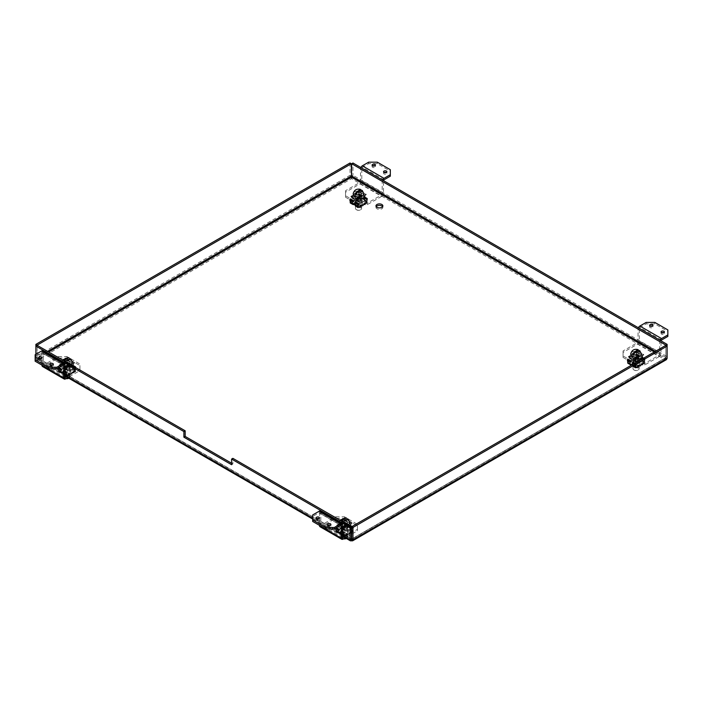 <?xml version="1.0" encoding="UTF-8"?>
<svg xmlns="http://www.w3.org/2000/svg" width="703" height="703" viewBox="0 0 703 703"><rect width="100%" height="100%" fill="white"/><g stroke="black" fill="none" stroke-linecap="round" stroke-linejoin="round"><path stroke-width="0.53" stroke-dasharray="3.52 2.64" d="M70.449 361.658A4.983 2.874 180 0 1 71.908 363.697A4.983 2.874 180 0 1 66.926 366.571A4.983 2.874 180 0 1 61.943 363.697A4.983 2.874 180 0 1 65.019 361.034A4.983 2.874 180 0 1 70.449 361.658M347.976 521.89A4.983 2.874 180 0 1 349.435 523.92A4.983 2.874 180 0 1 344.452 526.793A4.983 2.874 180 0 1 339.47 523.92A4.983 2.874 180 0 1 342.546 521.266A4.983 2.874 180 0 1 347.976 521.89M382.617 206.638A3.445 1.986 180 0 1 382.863 207.376A3.445 1.986 180 0 1 379.418 209.371A3.445 1.986 180 0 1 375.973 207.376A3.445 1.986 180 0 1 376.219 206.638M639.598 353.521A4.983 2.874 180 0 1 641.057 355.56A4.983 2.874 180 0 1 636.074 358.433A4.983 2.874 180 0 1 631.092 355.56A4.983 2.874 180 0 1 634.168 352.897A4.983 2.874 180 0 1 639.598 353.521M362.071 193.299A4.983 2.874 180 0 1 363.53 195.329A4.983 2.874 180 0 1 358.548 198.202A4.983 2.874 180 0 1 353.565 195.329A4.983 2.874 180 0 1 356.641 192.675A4.983 2.874 180 0 1 362.071 193.299M70.449 360.182A4.983 2.874 180 0 1 71.908 362.212A4.983 2.874 180 0 1 66.926 365.085A4.983 2.874 180 0 1 61.943 362.212A4.983 2.874 180 0 1 65.019 359.558A4.983 2.874 180 0 1 70.449 360.182M347.976 520.405A4.983 2.874 180 0 1 349.435 522.443A4.983 2.874 180 0 1 344.452 525.317A4.983 2.874 180 0 1 339.47 522.443A4.983 2.874 180 0 1 342.546 519.781A4.983 2.874 180 0 1 347.976 520.405M639.598 352.045A4.983 2.874 180 0 1 641.057 354.075A4.983 2.874 180 0 1 636.074 356.948A4.983 2.874 180 0 1 631.092 354.075A4.983 2.874 180 0 1 634.168 351.421A4.983 2.874 180 0 1 639.598 352.045M362.071 191.814A4.983 2.874 180 0 1 363.53 193.843A4.983 2.874 180 0 1 358.548 196.717A4.983 2.874 180 0 1 353.565 193.843A4.983 2.874 180 0 1 356.641 191.19A4.983 2.874 180 0 1 362.071 191.814M64.966 375.156L35.879 358.372L36.591 359.655L38.059 359.628L35.879 356.667L350.024 175.293L351.5 178.659L352.976 175.293L667.121 356.667L664.941 359.628L666.409 359.655M351.5 177.174L351.5 178.659L38.059 359.628L38.059 358.143L35.879 356.667L35.879 346.078M350.024 163.008L350.024 175.293L351.307 176.031M351.693 176.031L352.976 175.293L352.976 163.008M667.121 346.078L667.121 356.667L664.941 358.143L664.941 359.628L351.5 178.659M654.3 352.001L664.941 358.143L665.838 357.625L351.693 538.999L665.838 357.625L667.121 358.372M35.879 354.303L35.879 358.372L37.162 357.625L351.307 538.999L37.162 357.625L38.059 358.143L48.7 352.001M47.611 351.377L37.162 357.405L37.162 345.34L37.162 357.625M665.838 357.625L665.838 345.34L665.838 357.405L655.389 351.377M231.595 464.709L232.878 463.971L232.878 458.338M231.595 463.233L232.878 463.971M352.036 197.209L358.539 200.97L365.05 197.209L358.539 193.457L352.036 197.209L352.036 195.733L358.539 191.972L358.539 193.457M381.65 196.392L367.212 204.722L358.539 204.722L345.533 197.209L345.533 192.209L359.971 183.87A2.584 1.494 120 0 0 361.79 180.706L361.79 168.245L383.478 180.759L383.478 193.228A2.584 1.494 -60 0 1 381.65 196.392L359.971 183.87M365.05 197.209L365.05 195.733L358.539 199.485L358.539 200.97M358.539 199.485L352.036 195.733M358.539 191.972L365.05 195.733M382.537 180.073A2.584 1.494 120 0 0 382.195 181.497L382.195 193.966A0.765 0.439 -60 0 1 381.65 194.907L367.212 203.246L367.212 204.722M345.533 192.209L345.533 190.724L359.971 182.393A0.765 0.439 120 0 0 360.507 181.453L360.507 168.984A2.584 1.494 -60 0 1 360.85 167.551M368.644 162.182L368.644 163.658L377.318 163.658L390.323 171.172L390.323 176.181M384.014 179.819L362.335 167.305L368.644 163.658M362.335 167.305A0.765 0.439 120 0 0 361.79 168.245M345.533 197.209L345.533 190.724M358.539 204.722L358.539 203.246L345.533 195.733M367.212 203.246L358.539 203.246M384.137 172.481A1.67 0.967 -0 0 0 383.539 173.228A1.67 0.967 -0 0 0 384.023 173.905A1.67 0.967 -0 0 0 385.842 174.116A1.67 0.967 -0 0 0 386.87 173.228A1.67 0.967 -0 0 0 386.272 172.481M372.695 165.873A1.67 0.967 -0 0 0 372.089 166.62A1.67 0.967 -0 0 0 372.581 167.296A1.67 0.967 -0 0 0 374.4 167.507A1.67 0.967 -0 0 0 375.428 166.62A1.67 0.967 -0 0 0 374.822 165.873M377.318 163.658L377.318 162.182M390.323 169.695L390.323 171.172M629.563 357.44L636.066 361.201L642.577 357.44L636.066 353.688L629.563 357.44L629.563 355.964L636.066 352.203L636.066 353.688M659.177 356.614L644.739 364.954L636.066 364.954L623.06 357.44L623.06 352.431L637.498 344.101A2.584 1.494 120 0 0 639.317 340.937L639.317 328.468L661.005 340.99L661.005 353.46A2.584 1.494 -60 0 1 659.177 356.614L637.498 344.101M642.577 357.44L642.577 355.964L636.066 359.716L636.066 361.201M636.066 359.716L629.563 355.964M636.066 352.203L642.577 355.964M660.064 340.305A2.584 1.494 120 0 0 659.722 341.728L659.722 354.198A0.765 0.439 -60 0 1 659.177 355.138L644.739 363.469L644.739 364.954M623.06 352.431L623.06 350.955L637.498 342.616A0.765 0.439 120 0 0 638.034 341.676L638.034 329.215A2.584 1.494 -60 0 1 638.377 327.783M646.171 322.413L646.171 323.89L654.845 323.89L667.85 331.403L667.85 336.412M661.541 340.05L639.862 327.528L646.171 323.89M639.862 327.528A0.765 0.439 120 0 0 639.317 328.468M623.06 357.44L623.06 350.955M636.066 364.954L636.066 363.469L623.06 355.964M644.739 363.469L636.066 363.469M661.664 332.712A1.67 0.967 -0 0 0 661.066 333.459A1.67 0.967 -0 0 0 661.549 334.136A1.67 0.967 -0 0 0 663.368 334.347A1.67 0.967 -0 0 0 664.405 333.459A1.67 0.967 -0 0 0 663.799 332.712M650.222 326.104A1.67 0.967 -0 0 0 649.616 326.842A1.67 0.967 -0 0 0 650.108 327.528A1.67 0.967 -0 0 0 651.927 327.739A1.67 0.967 -0 0 0 652.955 326.842A1.67 0.967 -0 0 0 652.349 326.104M654.845 323.89L654.845 322.413M667.85 329.918L667.85 331.403M73.437 365.569L66.934 361.817L60.423 365.569L66.934 369.33L73.437 365.569L73.437 364.092L66.934 367.845L66.934 369.33M42.532 366.527A2.584 1.494 120 0 0 43.823 366.395L58.261 358.064L66.934 358.064L79.94 365.569L79.94 370.578L67.725 377.634M60.423 365.569L60.423 364.092L66.934 360.331L66.934 361.817M66.934 360.331L73.437 364.092M66.934 367.845L60.423 364.092M41.995 352.871A0.765 0.439 120 0 0 41.459 352.563L63.138 365.077L41.995 352.871L41.995 365.165M35.15 361.21L35.15 356.201L41.459 352.563M35.15 356.201L35.15 354.716M42.742 350.955A2.584 1.494 -60 0 1 43.278 352.133L43.278 364.602A0.765 0.439 120 0 0 43.823 364.919L58.261 356.579L58.261 358.064M79.94 370.578L79.94 369.101L66.442 376.887M79.94 365.569L79.94 369.101M66.934 358.064L66.934 356.579L79.94 364.092M58.261 356.579L66.934 356.579M39.201 358.416A1.67 0.967 0 0 0 38.595 359.154A1.67 0.967 0 0 0 40.264 360.121A1.67 0.967 0 0 0 41.934 359.154A1.67 0.967 0 0 0 41.451 358.477A1.67 0.967 0 0 0 41.336 358.416M50.651 365.024A1.67 0.967 0 0 0 50.045 365.762A1.67 0.967 0 0 0 51.714 366.729A1.67 0.967 0 0 0 53.384 365.762A1.67 0.967 0 0 0 52.892 365.085A1.67 0.967 0 0 0 52.778 365.024M350.964 525.8L344.461 522.048L337.95 525.8L344.461 529.561L350.964 525.8L350.964 524.324L344.461 528.076L344.461 529.561M320.058 526.749A2.584 1.494 120 0 0 321.35 526.626L335.788 518.287L344.461 518.287L357.467 525.8L357.467 530.809L345.252 537.857M337.95 525.8L337.95 524.324L344.461 520.563L344.461 522.048M344.461 520.563L350.964 524.324M344.461 528.076L337.95 524.324M319.522 513.102A0.765 0.439 120 0 0 318.986 512.795L340.665 525.308L319.522 513.102L319.522 525.387M312.677 521.441L312.677 516.433L318.986 512.795M312.677 516.433L312.677 514.947M320.269 511.178A2.584 1.494 -60 0 1 320.805 512.364L320.805 524.833A0.765 0.439 120 0 0 321.35 525.141L335.788 516.81L335.788 518.287M357.467 530.809L357.467 529.324L343.969 537.118M357.467 525.8L357.467 529.324M344.461 518.287L344.461 516.81L357.467 524.324M335.788 516.81L344.461 516.81M316.728 518.647A1.67 0.967 -0 0 0 316.13 519.385A1.67 0.967 -0 0 0 317.791 520.352A1.67 0.967 -0 0 0 319.461 519.385A1.67 0.967 -0 0 0 318.977 518.7A1.67 0.967 -0 0 0 318.863 518.647M328.178 525.255A1.67 0.967 -0 0 0 327.572 525.993A1.67 0.967 -0 0 0 329.241 526.96A1.67 0.967 -0 0 0 330.911 525.993A1.67 0.967 -0 0 0 330.419 525.317A1.67 0.967 -0 0 0 330.305 525.255M641.496 364.558L641.496 364.91A1.107 0.641 -120 0 0 641.786 364.866A1.107 0.641 -120 0 0 642.015 364.365L641.672 363.864L640.635 364.734L640.951 365.472L640.213 365.903L638.632 366.219L638.799 365.516L639.15 366.017A1.107 0.641 60 0 1 638.922 366.527A1.107 0.641 60 0 1 638.632 366.571L638.632 366.219M630.653 361.614L630.653 361.957A1.107 0.641 60 0 1 630.125 360.815L630.907 361.764L631.935 360.27L633.218 360.454L633.781 360.103L632.999 359.154A1.107 0.641 -120 0 0 633.517 360.305L633.517 359.954M637.683 364.013A2.267 1.309 180 0 1 635.204 364.295A2.267 1.309 180 0 1 633.807 363.091A2.267 1.309 180 0 1 636.074 361.773A2.267 1.309 180 0 1 638.342 363.091A2.267 1.309 180 0 1 637.683 364.013M633.227 361.447A4.025 2.32 0 0 0 632.05 363.091A4.025 2.32 0 0 0 634.537 365.235A4.025 2.32 0 0 0 638.922 364.734A4.025 2.32 0 0 0 640.099 363.091A4.025 2.32 0 0 0 637.612 360.938A4.025 2.32 0 0 0 633.227 361.447M637.683 360.665A2.267 1.309 180 0 1 635.204 360.955A2.267 1.309 180 0 1 633.807 359.743A2.267 1.309 180 0 1 636.074 358.433A2.267 1.309 180 0 1 638.342 359.743A2.267 1.309 180 0 1 637.683 360.665M644.361 359.743L636.074 354.953L627.788 359.743L636.074 364.532L644.361 359.743L644.361 362.59L643.5 363.091L636.074 358.802L628.649 363.091L627.788 362.59L636.074 357.801L636.074 354.953M627.788 359.743L627.788 362.59L628.649 363.091L636.074 367.37L636.074 364.532M644.361 362.59L636.074 367.37L644.361 362.59L636.074 357.801L636.074 358.802M638.922 365.129A4.025 2.32 0 0 0 640.099 363.486A4.025 2.32 0 0 0 636.074 361.166A4.025 2.32 0 0 0 632.05 363.486A4.025 2.32 0 0 0 634.537 365.63A4.025 2.32 0 0 0 638.922 365.129M632.805 360.367L633.667 360.569L636.171 359.128L635.907 358.574L644.15 363.381A1.107 0.641 120 0 0 644.669 362.23L644.669 361.263L642.586 360.419L644.326 361.412L644.15 362.933M632.805 360.771L631.935 360.27M631.935 360.665L631.189 360.701M630.653 361.957L631.364 361.597M638.799 365.815L636.408 366.896L636.76 367.397A1.107 0.641 60 0 1 636.531 367.906A1.107 0.641 60 0 1 636.241 367.95L628.262 362.889L627.999 363.495A1.107 0.641 -60 0 1 627.709 363.451A1.107 0.641 -60 0 1 627.48 362.941L627.48 361.975L633.359 365.745L627.823 361.729L627.999 363.038M630.477 360.709L628.087 362.089L628.262 362.889M636.241 367.599L635.802 366.333L629.211 362.976L629.844 362.563L634.071 365.332M636.408 367.194L638.368 366.07M633.359 365.745L635.459 366.579L635.459 367.546A1.107 0.641 120 0 0 635.688 368.056A1.107 0.641 120 0 0 635.978 368.1L640.213 365.903M640.213 366.307L640.951 365.472M640.951 365.876L640.785 364.971M641.496 364.91L640.785 365.375M641.672 363.864L644.062 362.484L643.886 363.082M635.907 358.574L636.347 356.808L642.48 360.657M633.341 359.356L635.732 357.976L636.171 358.723L633.781 360.103M636.408 366.896L638.799 365.516M632.999 359.154L635.389 357.774A1.107 0.641 -120 0 0 635.907 358.925M633.341 359.057L635.732 357.678M638.447 358.451L638.878 357.344L636.69 356.649L636.69 357.625A1.107 0.641 -60 0 1 636.171 358.776M644.15 363.381L636.171 359.128M643.886 363.53A1.107 0.641 -120 0 0 644.176 363.486A1.107 0.641 -120 0 0 644.405 362.985L642.015 364.365M627.999 363.495L635.978 367.845M628.262 363.337A1.107 0.641 60 0 1 627.735 362.194L628.087 362.089M630.125 360.507L627.735 361.887M635.802 366.333L635.45 364.655L637.173 362.783L635.732 363.495A1.107 0.641 120 0 0 635.108 364.936L635.459 366.579M627.48 361.975L627.129 360.331A1.107 0.641 -60 0 1 627.753 358.89L629.194 358.17L627.471 360.05L627.823 361.729M636.76 367.098L639.15 365.718M644.062 362.484L642.015 364.066M638.79 358.249L642.568 360.428L642.296 359.734L638.078 357.809L638.878 357.344L642.656 359.523L642.929 360.261M644.669 361.263L645.02 359.215A1.107 0.641 120 0 0 644.809 358.504A1.107 0.641 120 0 0 644.396 358.495L642.955 359.435L644.563 358.934L644.326 361.412M636.347 356.808L636.584 354.321L634.976 354.83L636.417 353.89A1.107 0.641 -60 0 1 636.83 353.899A1.107 0.641 -60 0 1 637.041 354.611L636.69 356.649M642.217 360.63L642.823 360.454M632.999 358.855L635.389 357.476M637.173 362.783L629.194 358.17M629.132 357.809L637.111 362.423M635.037 354.4L636.083 355.006L636.514 351.895L642.41 355.305L641.98 358.407L636.083 355.006M641.98 358.407L643.017 359.005M634.976 354.83L642.955 359.435M636.066 361.817L635.635 359.215L629.739 355.815L630.169 358.416M629.826 358.679L629.44 356.377L635.345 359.787L635.723 362.089M642.322 358.284L642.7 355.533L636.804 352.133L636.417 354.874M629.44 356.377L628.403 356.579L629.739 355.815M635.635 359.215L634.299 359.989L628.403 356.579M634.299 359.989L635.345 359.787M628.403 356.983L634.299 360.384M636.514 351.895L637.849 351.131L636.804 352.133M642.7 355.533L643.746 354.936L637.849 351.526M643.746 354.936L642.41 355.305M637.849 351.131L643.746 354.532M61.504 369.752L61.504 370.094A1.107 0.641 60 0 1 60.985 368.943L61.759 369.901L62.365 369.576L62.049 368.838L64.632 368.24L63.85 367.291A1.107 0.641 -120 0 0 64.368 368.442L64.368 368.091M72.347 372.695L72.347 373.047A1.107 0.641 -120 0 0 72.637 373.003A1.107 0.641 -120 0 0 72.875 372.502L72.523 372.001L71.486 372.871L71.811 373.609L69.483 374.356L69.659 373.653L70.001 374.154A1.107 0.641 60 0 1 69.773 374.664A1.107 0.641 60 0 1 69.483 374.708L69.483 374.356M65.317 370.296A2.267 1.309 180 0 1 67.796 370.015A2.267 1.309 180 0 1 69.193 371.228A2.267 1.309 180 0 1 66.926 372.537A2.267 1.309 180 0 1 64.658 371.228A2.267 1.309 180 0 1 65.317 370.296M69.773 372.862A4.025 2.32 -0 0 0 70.95 371.228A4.025 2.32 -0 0 0 68.463 369.075A4.025 2.32 -0 0 0 64.078 369.585A4.025 2.32 -0 0 0 62.901 371.228A4.025 2.32 -0 0 0 65.388 373.372A4.025 2.32 -0 0 0 69.773 372.862M65.317 366.948A2.267 1.309 180 0 1 67.796 366.667A2.267 1.309 180 0 1 69.193 367.88A2.267 1.309 180 0 1 66.926 369.189A2.267 1.309 180 0 1 64.658 367.88A2.267 1.309 180 0 1 65.317 366.948M58.639 367.88L66.926 372.669L75.212 367.88L66.926 363.091L58.639 367.88L58.639 370.727L59.5 371.228L66.926 375.507L66.926 372.669M75.212 367.88L75.212 370.727L66.926 375.507L75.212 370.727L74.351 371.228L66.926 366.94L59.5 371.228L58.639 370.727L66.926 365.938L66.926 363.091M75.212 370.727L66.926 365.938L66.926 366.94M64.078 369.98A4.025 2.32 -0 0 0 62.901 371.623A4.025 2.32 -0 0 0 66.926 373.943A4.025 2.32 -0 0 0 70.95 371.623A4.025 2.32 -0 0 0 68.463 369.479A4.025 2.32 -0 0 0 64.078 369.98M70.195 373.943L66.829 376.237L67.093 375.736L59.114 371.026L58.85 371.632A1.107 0.641 -60 0 1 58.56 371.588A1.107 0.641 -60 0 1 58.331 371.079L58.331 370.103L64.21 373.882L64.817 373.706L58.674 369.866L58.85 371.175M70.195 374.339L71.065 374.04M71.065 374.444L71.811 373.609M71.811 374.014L71.636 373.108M72.347 373.047L71.636 373.513M64.201 367.493L66.24 365.911A1.107 0.641 -120 0 0 66.759 367.063L75.001 371.518A1.107 0.641 120 0 0 75.52 370.367L75.52 369.4L73.42 368.565L75.177 369.55L75.001 371.07M72.523 372.001L74.913 370.622L74.738 371.219M66.759 366.711L67.198 364.945L73.332 368.794L73.156 367.862L68.929 365.947L69.738 365.481L69.281 365.788L69.738 365.481L73.789 368.39M66.592 366.114L67.022 366.861L64.632 368.24M69.298 366.588L69.281 365.788L67.541 364.787L67.541 365.762A1.107 0.641 -60 0 1 67.022 366.913L64.518 368.706L62.787 368.407M62.787 368.803L62.049 368.838M61.504 370.094L62.215 369.734M61.328 368.847L58.938 370.226L59.114 371.026M67.093 375.736L66.653 374.471L64.817 373.706M69.659 373.952L69.219 374.207M66.592 365.815L64.201 367.194M70.001 374.154L67.611 375.534A1.107 0.641 60 0 1 67.383 376.043A1.107 0.641 60 0 1 67.093 376.087M69.659 373.653L67.268 375.033M64.922 373.469L60.704 370.701L60.071 371.114L64.122 373.082L66.31 374.717L66.31 375.683A1.107 0.641 120 0 0 66.539 376.193A1.107 0.641 120 0 0 66.829 376.237M58.85 371.632L66.829 375.982M59.114 371.474A1.107 0.641 60 0 1 58.595 370.332L60.985 368.943M75.001 371.518L67.022 367.265M74.738 371.667A1.107 0.641 -120 0 0 75.036 371.623A1.107 0.641 -120 0 0 75.265 371.122L74.913 370.622M72.875 372.195L75.265 370.815M67.198 364.945L67.435 362.458L65.827 362.968L67.268 362.027A1.107 0.641 -60 0 1 67.681 362.036A1.107 0.641 -60 0 1 67.892 362.748L67.541 364.787M75.52 369.4L75.871 367.353A1.107 0.641 120 0 0 75.66 366.641A1.107 0.641 120 0 0 75.247 366.632L73.806 367.572L75.414 367.063L75.177 369.55M69.641 366.386L73.068 368.767M66.24 365.613L63.85 366.992M58.938 370.226L60.985 368.644M58.331 370.103L57.98 368.469A1.107 0.641 -60 0 1 58.604 367.028L60.045 366.307L58.323 368.187L58.674 369.866M66.653 374.471L66.302 372.792L68.024 370.92L66.583 371.632A1.107 0.641 120 0 0 65.959 373.073L66.31 374.717M70.001 373.855L67.611 375.235M65.827 362.968L73.806 367.572M73.868 367.142L65.889 362.537M67.963 370.56L66.917 369.954L66.486 367.353L60.59 363.952L60.678 366.817L66.917 369.954M61.02 366.553L59.983 365.947M68.024 370.92L60.045 366.307M66.934 363.143L67.365 360.033L73.261 363.442L72.831 366.544M73.174 366.421L73.56 363.671L67.655 360.27L67.277 363.012M60.678 366.817L60.3 364.514L66.196 367.924L66.583 370.226M73.56 363.671L74.597 362.669L73.261 363.442M67.365 360.033L68.701 359.268L74.597 362.669M68.701 359.268L67.655 360.27M74.597 363.073L68.701 359.664M66.486 367.353L65.151 368.117L66.196 367.924M60.3 364.514L59.254 365.121L65.151 368.521M59.254 365.121L60.59 363.952M65.151 368.117L59.254 364.716M363.969 204.336L363.969 204.678A1.107 0.641 -120 0 0 364.259 204.635A1.107 0.641 -120 0 0 364.488 204.134L364.145 203.633L363.108 204.511L363.425 205.25L362.686 205.68L361.105 205.988L361.272 205.285L361.623 205.786A1.107 0.641 60 0 1 361.395 206.295A1.107 0.641 60 0 1 361.105 206.339L361.105 205.988M353.126 201.383L353.126 201.735A1.107 0.641 60 0 1 352.598 200.583L353.381 201.533L354.409 200.039L356.14 199.968L355.472 198.923A1.107 0.641 -120 0 0 355.99 200.074L355.99 199.731M360.156 203.782A2.267 1.309 180 0 1 357.678 204.072A2.267 1.309 180 0 1 356.28 202.859A2.267 1.309 180 0 1 358.548 201.55A2.267 1.309 180 0 1 360.815 202.859A2.267 1.309 180 0 1 360.156 203.782M355.7 201.216A4.025 2.32 -0 0 0 354.523 202.859A4.025 2.32 -0 0 0 357.01 205.004A4.025 2.32 -0 0 0 361.395 204.503A4.025 2.32 -0 0 0 362.572 202.859A4.025 2.32 -0 0 0 360.085 200.715A4.025 2.32 -0 0 0 355.7 201.216M360.156 200.443A2.267 1.309 180 0 1 357.678 200.724A2.267 1.309 180 0 1 356.28 199.511A2.267 1.309 180 0 1 358.548 198.202A2.267 1.309 180 0 1 360.815 199.511A2.267 1.309 180 0 1 360.156 200.443M366.834 199.511L358.548 194.731L350.261 199.511L358.548 204.301L366.834 199.511L366.834 202.359L365.973 202.859L358.548 198.571L351.122 202.859L350.261 202.359L358.548 197.569L358.548 194.731M350.261 199.511L350.261 202.359L351.122 202.859L358.548 207.148L358.548 204.301M366.834 202.359L358.548 207.148L366.834 202.359L358.548 197.569L358.548 198.571M361.395 204.898A4.025 2.32 -0 0 0 362.572 203.255A4.025 2.32 -0 0 0 358.548 200.935A4.025 2.32 -0 0 0 354.523 203.255A4.025 2.32 -0 0 0 357.01 205.408A4.025 2.32 -0 0 0 361.395 204.898M355.279 200.144L356.14 200.346L358.644 198.896L358.381 198.343L366.623 203.149A1.107 0.641 120 0 0 367.142 201.998L367.142 201.032L365.059 200.188L366.79 201.19L366.623 202.701M355.279 200.54L354.409 200.039M354.409 200.443L353.662 200.469M353.126 201.735L353.837 201.374M361.272 205.592L358.882 206.673L359.233 207.165A1.107 0.641 60 0 1 359.005 207.675A1.107 0.641 60 0 1 358.715 207.719L350.735 202.666L350.472 203.264A1.107 0.641 -60 0 1 350.182 203.22A1.107 0.641 -60 0 1 349.953 202.71L349.953 201.743L355.823 205.513L355.736 204.714L351.685 202.745L352.317 202.332L356.096 204.511L356.439 205.338L350.296 201.497L350.472 202.816M352.95 200.478L350.56 201.858L350.735 202.666M358.715 207.367L358.275 206.102L356.544 205.1M358.882 206.972L360.841 205.838M356.193 205.346L357.932 206.348L357.932 207.323A1.107 0.641 120 0 0 358.161 207.824A1.107 0.641 120 0 0 358.451 207.868L362.686 205.68M362.686 206.076L363.425 205.25M363.425 205.645L363.258 204.749M363.969 204.678L363.258 205.144M364.145 203.633L366.535 202.253L366.36 202.851M358.381 198.343L358.811 196.585L364.954 200.425M355.815 199.125L358.205 197.745L358.644 198.501L356.254 199.88M358.882 206.673L361.272 205.285M355.472 198.923L357.862 197.543A1.107 0.641 -120 0 0 358.381 198.694M355.815 198.826L358.205 197.446M360.92 198.22L361.351 197.121L359.163 196.427L359.163 197.394A1.107 0.641 -60 0 1 358.644 198.545M366.623 203.149L358.644 198.896M366.36 203.299A1.107 0.641 -120 0 0 366.65 203.255A1.107 0.641 -120 0 0 366.878 202.754L364.488 204.134M350.472 203.264L358.451 207.622M350.735 203.114A1.107 0.641 60 0 1 350.208 201.963L350.56 201.858M352.598 200.285L350.208 201.664M358.275 206.102L357.924 204.424L359.646 202.552L358.205 203.264A1.107 0.641 120 0 0 357.581 204.705L357.932 206.348M349.953 201.743L349.602 200.1A1.107 0.641 -60 0 1 350.226 198.659L351.667 197.947L349.945 199.819L350.296 201.497M359.233 206.867L361.623 205.487M366.535 202.253L364.488 203.835M365.059 200.188L364.769 199.503L360.551 197.578L361.351 197.121L365.129 199.292L365.402 200.03M367.142 201.032L367.493 198.984A1.107 0.641 120 0 0 367.282 198.272A1.107 0.641 120 0 0 366.861 198.264L365.428 199.213L367.036 198.703L366.79 201.19M358.811 196.585L359.057 194.098L357.449 194.599L358.882 193.659A1.107 0.641 -60 0 1 359.303 193.668A1.107 0.641 -60 0 1 359.514 194.38L359.163 196.427M361.263 198.018L365.296 200.223M355.472 198.624L357.862 197.244M359.646 202.552L351.667 197.947M351.605 197.587L359.584 202.192M357.511 194.177L358.548 194.775L358.987 191.664L364.883 195.074L364.787 198.053L358.548 194.775M364.453 198.176L365.49 198.782M357.449 194.599L365.428 199.213M358.539 201.594L358.108 198.984L352.212 195.583L352.642 198.184M352.3 198.448L351.913 196.155L357.818 199.555L358.196 201.858M364.787 198.053L365.173 195.302L359.277 191.901L358.89 194.643M351.913 196.155L350.876 196.348L352.212 195.583M358.108 198.984L356.773 199.757L350.876 196.348M356.773 199.757L357.818 199.555M350.876 196.752L356.773 200.153M358.987 191.664L360.323 190.9L359.277 191.901M365.173 195.302L366.219 194.705L360.323 191.304M366.219 194.705L364.883 195.074M360.323 190.9L366.219 194.3M339.031 529.974L339.031 530.326A1.107 0.641 60 0 1 338.512 529.174L339.444 530.062L339.575 529.06L342.159 528.471L341.377 527.522A1.107 0.641 -120 0 0 341.895 528.674L341.895 528.322M349.874 532.927L349.874 533.278A1.107 0.641 -120 0 0 350.173 533.234A1.107 0.641 -120 0 0 350.402 532.725L350.05 532.224L349.013 533.102L349.338 533.841L347.01 534.588L347.185 533.885L347.528 534.385A1.107 0.641 60 0 1 347.3 534.886A1.107 0.641 60 0 1 347.01 534.93L347.01 534.588M342.844 530.528A2.267 1.309 180 0 1 345.322 530.238A2.267 1.309 180 0 1 346.72 531.45A2.267 1.309 180 0 1 344.452 532.76A2.267 1.309 180 0 1 342.185 531.45A2.267 1.309 180 0 1 342.844 530.528M347.3 533.094A4.025 2.32 -0 0 0 348.477 531.45A4.025 2.32 -0 0 0 345.99 529.306A4.025 2.32 -0 0 0 341.605 529.807A4.025 2.32 -0 0 0 340.428 531.45A4.025 2.32 -0 0 0 342.915 533.595A4.025 2.32 -0 0 0 347.3 533.094M342.844 527.18A2.267 1.309 180 0 1 345.322 526.899A2.267 1.309 180 0 1 346.72 528.111A2.267 1.309 180 0 1 344.452 529.421A2.267 1.309 180 0 1 342.185 528.111A2.267 1.309 180 0 1 342.844 527.18M336.166 528.111L344.452 532.892L352.739 528.111L344.452 523.322L336.166 528.111L336.166 530.95L344.452 535.739L344.452 532.892M352.739 528.111L352.739 530.95L344.452 535.739L352.739 530.95L351.878 531.45L344.452 527.171L337.027 531.45L336.166 530.95L344.452 526.169L344.452 523.322M352.739 530.95L344.452 526.169L344.452 527.171M341.605 530.211A4.025 2.32 -0 0 0 340.428 531.855A4.025 2.32 -0 0 0 344.452 534.175A4.025 2.32 -0 0 0 348.477 531.855A4.025 2.32 -0 0 0 345.99 529.711A4.025 2.32 -0 0 0 341.605 530.211M347.721 534.175L344.356 536.459L344.619 535.967L336.64 531.257L336.377 531.855A1.107 0.641 -60 0 1 336.087 531.811A1.107 0.641 -60 0 1 335.858 531.31L335.858 530.334L341.737 534.113L342.343 533.937L336.21 530.088L336.377 531.406M347.721 534.57L348.591 534.271M348.591 534.675L349.338 533.841M349.338 534.245L349.163 533.34M349.874 533.278L349.163 533.744M341.728 527.725L343.767 526.143A1.107 0.641 -120 0 0 344.285 527.294L352.528 531.749A1.107 0.641 120 0 0 353.047 530.598L353.047 529.623L347.177 526.617L347.264 525.712L345.068 525.018L345.068 525.993A1.107 0.641 -60 0 1 344.549 527.136L342.045 528.937L340.314 528.638M350.05 532.224L352.44 530.844L352.265 531.45M344.285 526.942L344.725 525.176L352.704 529.781L352.528 531.301L344.452 535.941L336.421 531.31M344.119 526.336L344.549 527.092L342.159 528.471M340.314 529.034L339.575 529.06M339.031 530.326L339.742 529.965M338.855 529.078L336.465 530.457L336.64 531.257M344.619 535.967L344.189 534.702L342.343 533.937M347.185 534.183L346.746 534.438M344.119 526.037L341.728 527.417M347.528 534.385L345.138 535.765A1.107 0.641 60 0 1 344.909 536.266A1.107 0.641 60 0 1 344.619 536.31M347.185 533.885L344.795 535.264M342.449 533.7L338.231 530.932L337.598 531.336L341.649 533.313L343.837 534.939L343.837 535.914A1.107 0.641 120 0 0 344.066 536.415A1.107 0.641 120 0 0 344.356 536.459M336.377 531.855L344.356 536.213M336.64 531.705A1.107 0.641 60 0 1 336.122 530.554L338.512 529.174M352.528 531.749L344.549 527.496M352.265 531.899A1.107 0.641 -120 0 0 352.563 531.855A1.107 0.641 -120 0 0 352.792 531.345L352.44 530.844M350.402 532.426L352.792 531.046M344.725 525.176L344.962 522.689L343.354 523.199L344.795 522.25A1.107 0.641 -60 0 1 345.208 522.267A1.107 0.641 -60 0 1 345.419 522.97L345.068 525.018M350.964 528.779L350.683 528.094L346.456 526.178L347.264 525.712L351.315 528.621M353.047 529.623L353.398 527.575A1.107 0.641 120 0 0 353.187 526.872A1.107 0.641 120 0 0 352.774 526.863L351.333 527.804L352.941 527.294L352.704 529.781M343.767 525.844L341.377 527.224M336.465 530.457L338.512 528.876M335.858 530.334L335.507 528.691A1.107 0.641 -60 0 1 336.139 527.25L337.572 526.538L335.849 528.41L336.21 530.088M344.189 534.702L343.829 533.023L345.551 531.143L344.119 531.855A1.107 0.641 120 0 0 343.486 533.305L343.837 534.939M347.528 534.087L345.138 535.466M343.354 523.199L351.333 527.804M351.395 527.373L343.416 522.768M345.489 530.783L344.452 530.185L344.013 527.584L338.117 524.174L338.213 527.048L344.452 530.185M338.547 526.775L337.51 526.178M345.551 531.143L337.572 526.538M344.461 523.366L344.892 520.264L350.788 523.665L350.358 526.775M350.7 526.644L351.087 523.902L345.182 520.492L344.804 523.243M338.213 527.048L337.827 524.746L343.723 528.146L344.11 530.449M351.087 523.902L352.124 522.9L350.788 523.665M344.892 520.264L346.228 519.491L352.124 522.9M346.228 519.491L345.182 520.492M352.124 523.296L346.228 519.895M344.013 527.584L342.677 528.348L343.723 528.146M337.827 524.746L336.781 525.343L342.677 528.753M336.781 525.343L338.117 524.174M342.677 528.348L336.781 524.948M346.28 538.454A3.067 1.766 0 0 0 346.632 538.278A3.067 1.766 0 0 0 347.519 537.03A3.067 1.766 0 0 0 346.623 535.783A3.067 1.766 0 0 0 343.284 535.396A3.067 1.766 0 0 0 341.386 537.03A3.067 1.766 0 0 0 342.273 538.278A3.067 1.766 0 0 0 342.282 538.287A3.067 1.766 0 0 0 343.714 538.753M346.623 521.187A3.067 1.766 180 0 1 347.519 522.443A3.067 1.766 180 0 1 344.452 524.21A3.067 1.766 180 0 1 341.386 522.443A3.067 1.766 180 0 1 343.284 520.8A3.067 1.766 180 0 1 346.623 521.187M346.632 538.278L346.307 538.463A2.54 1.468 0 0 0 346.219 536.407A2.54 1.468 0 0 0 342.642 536.433A2.54 1.468 0 0 0 342.642 538.489A2.54 1.468 0 0 0 342.651 538.498A2.54 1.468 0 0 0 343.565 538.841M347.959 524.781A5.36 3.093 180 0 1 341.465 525.009A5.36 3.093 180 0 1 339.118 522.144A5.36 3.093 180 0 1 342.642 519.526A5.36 3.093 180 0 1 348.24 520.255A5.36 3.093 180 0 1 349.786 522.144M342.959 521.072L347.115 518.665A4.772 2.759 180 0 1 348.416 519.42L348.073 519.016M342.563 521.661L341.79 523.243A4.772 2.759 180 0 1 340.489 522.496L341.263 520.905M340.489 522.496L342.247 521.477M348.416 519.42L341.79 523.243M638.245 367.414A3.067 1.766 0 0 0 634.897 367.028A3.067 1.766 0 0 0 633.008 368.671A3.067 1.766 0 0 0 633.895 369.91A3.067 1.766 0 0 0 633.904 369.919A3.067 1.766 0 0 0 638.254 369.91A3.067 1.766 0 0 0 639.141 368.671A3.067 1.766 0 0 0 638.245 367.414M638.245 352.818A3.067 1.766 180 0 1 639.141 354.075A3.067 1.766 180 0 1 636.074 355.841A3.067 1.766 180 0 1 633.008 354.075A3.067 1.766 180 0 1 634.897 352.44A3.067 1.766 180 0 1 638.245 352.818M634.273 370.138A2.54 1.468 0 0 0 637.885 370.13A2.54 1.468 0 0 0 637.867 368.056A2.54 1.468 0 0 0 634.282 368.056A2.54 1.468 0 0 0 634.264 370.13A2.54 1.468 0 0 0 634.273 370.138L633.895 369.91M630.74 353.776A5.36 3.093 180 0 1 634.264 351.166A5.36 3.093 180 0 1 639.862 351.887A5.36 3.093 180 0 1 641.408 353.776M634.572 352.704L638.737 350.305A4.772 2.759 180 0 1 640.038 351.052L639.695 350.648M640.038 351.052L633.412 354.883M68.753 378.223A3.067 1.766 0 0 0 69.105 378.047A3.067 1.766 0 0 0 69.992 376.799A3.067 1.766 0 0 0 69.096 375.551A3.067 1.766 0 0 0 65.757 375.165A3.067 1.766 0 0 0 63.859 376.799A3.067 1.766 0 0 0 64.746 378.047A3.067 1.766 0 0 0 64.755 378.056A3.067 1.766 0 0 0 66.187 378.522M69.096 360.955A3.067 1.766 180 0 1 69.992 362.212A3.067 1.766 180 0 1 66.926 363.978A3.067 1.766 180 0 1 63.859 362.212A3.067 1.766 180 0 1 65.757 360.577A3.067 1.766 180 0 1 69.096 360.955M69.105 378.047L68.78 378.24A2.54 1.468 0 0 0 68.692 376.175A2.54 1.468 0 0 0 65.115 376.202A2.54 1.468 0 0 0 65.115 378.267A2.54 1.468 0 0 0 66.038 378.609M70.432 364.549A5.36 3.093 180 0 1 63.938 364.778A5.36 3.093 180 0 1 61.592 361.913A5.36 3.093 180 0 1 65.115 359.295A5.36 3.093 180 0 1 70.713 360.024A5.36 3.093 180 0 1 72.26 361.913M65.432 360.841L69.588 358.442A4.772 2.759 180 0 1 70.889 359.189L70.546 358.785M65.036 361.43L64.263 363.02A4.772 2.759 180 0 1 62.962 362.265L63.736 360.683M62.962 362.265L64.72 361.254M70.889 359.189L64.263 363.02M360.718 207.183A3.067 1.766 0 0 0 357.37 206.805A3.067 1.766 0 0 0 355.481 208.44A3.067 1.766 0 0 0 356.368 209.679A3.067 1.766 0 0 0 356.377 209.687A3.067 1.766 0 0 0 360.727 209.679A3.067 1.766 0 0 0 361.614 208.44A3.067 1.766 0 0 0 360.718 207.183M360.718 192.596A3.067 1.766 180 0 1 361.614 193.843A3.067 1.766 180 0 1 358.548 195.619A3.067 1.766 180 0 1 355.481 193.843A3.067 1.766 180 0 1 357.37 192.209A3.067 1.766 180 0 1 360.718 192.596M356.746 209.907A2.54 1.468 0 0 0 360.358 209.898A2.54 1.468 0 0 0 360.34 207.824A2.54 1.468 0 0 0 356.755 207.824A2.54 1.468 0 0 0 356.737 209.898A2.54 1.468 0 0 0 356.746 209.907L356.368 209.679M353.214 193.553A5.36 3.093 180 0 1 356.737 190.935A5.36 3.093 180 0 1 362.335 191.655A5.36 3.093 180 0 1 363.882 193.553M357.045 192.481L361.21 190.074A4.772 2.759 180 0 1 362.511 190.829L362.168 190.416M362.511 190.829L355.885 194.652M38.059 359.628L351.5 540.589L664.941 359.628M342.493 535.387L312.677 518.173M361.79 180.706L383.478 193.228M359.971 182.393L381.65 194.907M360.507 181.453L382.195 193.966M360.507 168.984L382.195 181.497M639.317 340.937L661.005 353.46M637.498 342.616L659.177 355.138M638.034 341.676L659.722 354.198M638.034 329.215L659.722 341.728M65.502 378.917L43.823 366.395M43.278 364.602L43.823 364.919M64.966 364.655L43.278 352.133M343.029 539.139L321.35 526.626M320.805 524.833L321.35 525.141M342.493 524.877L320.805 512.364M636.074 367.37L627.788 362.59M628.517 363.143L630.907 361.764M643.632 363.029L641.241 364.409M628.087 362.388L630.477 361.008M635.802 367.353L627.823 362.739M644.062 362.783L641.672 364.163M636.347 357.827L644.326 362.432M641.127 364.875L643.632 363.433M631.022 362.098L628.517 363.539M636.69 357.625L644.669 362.23M639.15 366.017L636.76 367.397M635.459 367.546L627.48 362.941M627.735 362.194L630.125 360.815M635.45 364.655L627.471 360.05M636.698 354.716L644.677 359.321M635.793 363.855L627.814 359.251M636.356 354.321L644.335 358.925M645.02 359.215L637.041 354.611M627.129 360.331L635.108 364.936M635.732 363.495L627.753 358.89M636.417 353.89L644.396 358.495M66.926 375.507L58.639 370.727M74.483 371.166L72.093 372.546M59.368 371.281L61.759 369.901M74.913 370.92L72.523 372.3M67.198 365.964L75.177 370.569M58.938 370.525L61.328 369.145M66.653 375.481L58.674 370.876M61.873 370.235L59.368 371.676M71.978 373.012L74.483 371.571M66.31 375.683L58.331 371.079M63.85 367.291L66.24 365.911M67.541 365.762L75.52 370.367M75.265 371.122L72.875 372.502M67.55 362.853L75.529 367.458M66.302 372.792L58.323 368.187M67.207 362.458L75.186 367.063M66.644 371.992L58.665 367.379M57.98 368.469L65.959 373.073M75.871 367.353L67.892 362.748M67.268 362.027L75.247 366.632M66.583 371.632L58.604 367.028M358.548 207.148L350.261 202.359M350.99 202.912L353.381 201.533M366.105 202.807L363.706 204.186M350.56 202.165L352.95 200.786M358.275 207.121L350.296 202.517M366.535 202.552L364.145 203.932M358.811 197.596L366.79 202.2M363.6 204.652L366.105 203.202M353.495 201.866L350.99 203.316M359.163 197.394L367.142 201.998M361.623 205.786L359.233 207.165M357.932 207.323L349.953 202.71M350.208 201.963L352.598 200.583M357.924 204.424L349.945 199.819M359.171 194.485L367.151 199.098M358.266 203.624L350.287 199.019M358.829 194.09L366.808 198.694M367.493 198.984L359.514 194.38M349.602 200.1L357.581 204.705M358.205 203.264L350.226 198.659M358.882 193.659L366.861 198.264M344.452 535.739L336.166 530.95M352.01 531.398L349.619 532.777M336.895 531.512L339.294 530.124M352.44 531.143L350.05 532.531M344.725 526.187L352.704 530.8M336.465 530.756L338.855 529.377M344.189 535.712L336.21 531.108M339.4 530.466L336.895 531.907M349.505 533.243L352.01 531.802M343.837 535.914L335.858 531.31M341.377 527.522L343.767 526.143M345.068 525.993L353.047 530.598M352.792 531.345L350.402 532.725M345.076 523.085L353.055 527.689M343.829 533.023L335.849 528.41M344.734 522.68L352.713 527.294M344.171 532.215L336.192 527.61M335.507 528.691L343.486 533.305M353.398 527.575L345.419 522.97M344.795 522.25L352.774 526.863M344.119 531.855L336.139 527.25M61.943 362.212L61.943 363.697M71.908 362.212L71.908 363.697M339.47 522.443L339.47 523.92M349.435 522.443L349.435 523.92M375.973 205.9L375.973 207.376M382.863 205.9L382.863 207.376M631.092 354.075L631.092 355.56M641.057 354.075L641.057 355.56M353.565 193.843L353.565 195.329M363.53 193.843L363.53 195.329M342.493 536.266L312.677 519.051M64.966 376.035L36.591 359.655M665.504 358.082L351.711 539.245M351.289 539.245L37.496 358.082M383.539 171.743L383.539 173.228M386.87 171.743L386.87 173.228M372.089 165.135L372.089 166.62M375.428 165.135L375.428 166.62M661.066 331.974L661.066 333.459M664.405 331.974L664.405 333.459M649.616 325.366L649.616 326.842M652.955 325.366L652.955 326.842M65.124 377.467L43.437 364.954M41.837 352.519L63.516 365.042M38.595 357.678L38.595 359.154M41.934 357.678L41.934 359.154M50.045 364.286L50.045 365.762M53.384 364.286L53.384 365.762M342.651 537.698L320.963 525.185M319.364 512.751L341.052 525.273M316.13 517.9L316.13 519.385M319.461 517.9L319.461 519.385M327.572 524.508L327.572 525.993M330.911 524.508L330.911 525.993M633.807 359.743L633.807 363.091M638.342 359.743L638.342 363.091M628.043 362.941L636.074 367.581L644.106 362.941M635.934 367.625L627.955 363.02M638.675 366.096L636.285 367.476M643.93 363.064L641.54 364.444M641.786 364.866L644.176 363.486M636.531 367.906L638.922 366.527M635.688 368.056L627.709 363.451M644.563 358.934L636.584 354.321M644.809 358.504L636.83 353.899M64.658 367.88L64.658 371.228M69.193 367.88L69.193 371.228M58.894 371.079L66.926 375.718L74.957 371.079M72.4 372.581L74.79 371.202M58.806 371.158L66.785 375.762M67.137 375.613L69.527 374.233M69.773 374.664L67.383 376.043M58.56 371.588L66.539 376.193M75.036 371.623L72.637 373.003M67.435 362.458L75.414 367.063M67.681 362.036L75.66 366.641M356.28 199.511L356.28 202.859M360.815 199.511L360.815 202.859M350.507 202.71L358.548 207.35L366.579 202.71M358.407 207.403L350.428 202.798M361.149 205.874L358.758 207.253M366.404 202.833L364.013 204.213M364.259 204.635L366.65 203.255M359.005 207.675L361.395 206.295M358.161 207.824L350.182 203.22M367.036 198.703L359.057 194.098M367.282 198.272L359.303 193.668M342.185 528.111L342.185 531.45M346.72 528.111L346.72 531.45M349.927 532.804L352.317 531.424M336.333 531.389L344.312 535.994M344.663 535.844L347.054 534.465M347.3 534.886L344.909 536.266M336.087 531.811L344.066 536.415M352.563 531.855L350.173 533.234M344.962 522.689L352.941 527.294M345.208 522.267L353.187 526.872M341.386 522.443L341.386 537.03M347.519 522.443L347.519 537.03M339.118 522.144L339.892 520.123M633.008 354.075L633.008 368.671M639.141 354.075L639.141 368.671M63.859 362.212L63.859 376.799M69.992 362.212L69.992 376.799M61.592 361.913L62.365 359.892M355.481 193.843L355.481 208.44M361.614 193.843L361.614 208.44"/><path stroke-width="1.05" d="M376.219 206.638A3.445 1.986 180 0 1 381.852 205.97A3.445 1.986 180 0 1 382.617 206.638M381.852 204.485A3.445 1.986 180 0 1 382.863 205.9A3.445 1.986 180 0 1 379.418 207.886A3.445 1.986 180 0 1 375.973 205.9A3.445 1.986 180 0 1 378.1 204.055A3.445 1.986 180 0 1 381.852 204.485M352.616 540.818L666.409 359.655L667.121 358.372L352.976 539.737L352.616 540.818L350.384 540.818L350.024 539.737L342.493 535.387M35.879 344.373L35.879 346.078L37.162 345.34L35.879 344.373L350.024 163.008L351.307 163.746L351.5 177.174L351.693 163.746L352.976 163.008L667.121 344.373L665.838 345.34L667.121 346.078L667.121 344.373M667.121 358.372L667.121 346.078L352.976 527.452L352.976 539.737L351.5 539.104L351.5 540.589M352.976 527.452L351.693 526.714L351.693 538.999L350.024 539.737L350.024 527.452L231.595 459.077L231.595 464.709L183.896 437.169L185.179 436.431L231.595 463.233M351.307 538.999L351.307 526.714L350.024 527.452M35.879 354.303L35.879 346.078L183.896 431.537L183.896 437.169M37.162 345.12L351.307 163.746M351.693 163.746L665.838 345.12M665.838 345.34L351.693 526.714M351.307 526.714L232.878 458.338L231.595 459.077M183.896 431.537L185.179 430.798L185.179 436.431M185.179 430.798L37.162 345.34M383.486 180.627A0.765 0.439 -60 0 1 384.014 179.819L390.323 176.181L390.323 174.696L384.014 178.342A2.584 1.494 120 0 0 382.537 180.073M360.85 167.551A2.584 1.494 -60 0 1 362.335 165.82L368.644 162.182L377.318 162.182L390.323 169.695L390.323 174.696M386.272 172.481A1.67 0.967 -0 0 0 384.137 172.481M374.822 165.873A1.67 0.967 -0 0 0 372.695 165.873M384.023 172.428A1.67 0.967 180 0 1 383.539 171.743A1.67 0.967 180 0 1 385.209 170.785A1.67 0.967 180 0 1 386.87 171.743A1.67 0.967 180 0 1 385.842 172.63A1.67 0.967 180 0 1 384.023 172.428M372.581 165.811A1.67 0.967 180 0 1 372.089 165.135A1.67 0.967 180 0 1 373.759 164.168A1.67 0.967 180 0 1 375.428 165.135A1.67 0.967 180 0 1 374.4 166.022A1.67 0.967 180 0 1 372.581 165.811M661.013 340.85A0.765 0.439 -60 0 1 661.541 340.05L667.85 336.412L667.85 334.927L661.541 338.565A2.584 1.494 120 0 0 660.064 340.305M638.377 327.783A2.584 1.494 -60 0 1 639.862 326.051L646.171 322.413L654.845 322.413L667.85 329.918L667.85 334.927M663.799 332.712A1.67 0.967 -0 0 0 661.664 332.712M652.349 326.104A1.67 0.967 -0 0 0 650.222 326.104M661.549 332.651A1.67 0.967 180 0 1 661.066 331.974A1.67 0.967 180 0 1 662.736 331.008A1.67 0.967 180 0 1 664.405 331.974A1.67 0.967 180 0 1 663.368 332.862A1.67 0.967 180 0 1 661.549 332.651M650.108 326.043A1.67 0.967 180 0 1 649.616 325.366A1.67 0.967 180 0 1 651.286 324.399A1.67 0.967 180 0 1 652.955 325.366A1.67 0.967 180 0 1 651.927 326.254A1.67 0.967 180 0 1 650.108 326.043M67.725 377.634L65.502 378.917A2.584 1.494 -60 0 1 64.21 379.04A2.584 1.494 -60 0 1 63.683 377.863L63.683 365.393L63.138 365.077L56.829 368.724L48.155 368.724L35.15 361.21L35.15 354.716L41.459 351.078A2.584 1.494 -60 0 1 42.742 350.955L64.43 363.469A2.584 1.494 120 0 0 63.138 363.6L56.829 367.238L56.829 368.724M41.995 365.165L41.995 365.34A2.584 1.494 120 0 0 42.532 366.527L64.21 379.04M66.442 376.887L65.502 377.432A0.765 0.439 -60 0 1 64.966 377.116L64.966 364.655A2.584 1.494 120 0 0 64.43 363.469M63.138 365.077A0.765 0.439 -60 0 1 63.683 365.393M41.336 358.416A1.67 0.967 0 0 0 39.201 358.416M52.778 365.024A1.67 0.967 0 0 0 50.651 365.024M41.451 356.992A1.67 0.967 180 0 1 41.934 357.678A1.67 0.967 180 0 1 40.264 358.635A1.67 0.967 180 0 1 38.595 357.678A1.67 0.967 180 0 1 39.632 356.781A1.67 0.967 180 0 1 41.451 356.992M52.892 363.6A1.67 0.967 180 0 1 53.384 364.286A1.67 0.967 180 0 1 51.714 365.244A1.67 0.967 180 0 1 50.045 364.286A1.67 0.967 180 0 1 51.073 363.389A1.67 0.967 180 0 1 52.892 363.6M48.155 368.724L48.155 367.238L35.15 359.725M56.829 367.238L48.155 367.238M345.252 537.857L343.029 539.139A2.584 1.494 -60 0 1 341.737 539.271A2.584 1.494 -60 0 1 341.21 538.085L341.21 525.624L340.665 525.308L334.356 528.946L325.682 528.946L312.677 521.441L312.677 514.947L318.986 511.309A2.584 1.494 -60 0 1 320.269 511.178L341.957 523.7A2.584 1.494 120 0 0 340.665 523.823L334.356 527.47L334.356 528.946M319.522 525.387L319.522 525.572A2.584 1.494 120 0 0 320.058 526.749L341.737 539.271M343.969 537.118L343.029 537.663A0.765 0.439 -60 0 1 342.493 537.347L342.493 524.877A2.584 1.494 120 0 0 341.957 523.7M340.665 525.308A0.765 0.439 -60 0 1 341.21 525.624M318.863 518.647A1.67 0.967 -0 0 0 316.728 518.647M330.305 525.255A1.67 0.967 -0 0 0 328.178 525.255M318.977 517.223A1.67 0.967 180 0 1 319.461 517.9A1.67 0.967 180 0 1 317.791 518.867A1.67 0.967 180 0 1 316.13 517.9A1.67 0.967 180 0 1 317.158 517.013A1.67 0.967 180 0 1 318.977 517.223M330.419 523.832A1.67 0.967 180 0 1 330.911 524.508A1.67 0.967 180 0 1 329.241 525.475A1.67 0.967 180 0 1 327.572 524.508A1.67 0.967 180 0 1 328.6 523.621A1.67 0.967 180 0 1 330.419 523.832M325.682 528.946L325.682 527.47L312.677 519.956M334.356 527.47L325.682 527.47M343.714 538.753A3.067 1.766 0 0 0 346.28 538.454M343.565 538.841A2.54 1.468 0 0 0 346.263 538.489A2.54 1.468 0 0 0 346.307 538.463L346.263 538.489M342.563 521.661L348.073 519.016L349.786 522.144A5.36 3.093 180 0 1 347.959 524.781M341.263 520.905L346.122 517.883L347.018 518.533M342.247 521.477L342.959 521.072M639.695 350.648L641.408 353.776A5.36 3.093 180 0 1 638.816 356.729A5.36 3.093 180 0 1 633.087 356.641A5.36 3.093 180 0 1 630.74 353.776C631.777 350.243 634.106 348.82 637.744 349.523L638.64 350.164M640.038 351.052C637.832 349.329 635.626 350.604 633.412 354.883A4.772 2.759 180 0 1 632.111 354.127L637.744 349.523M632.111 354.127L634.572 352.704M66.187 378.522A3.067 1.766 0 0 0 68.753 378.223M66.038 378.609A2.54 1.468 0 0 0 68.736 378.267A2.54 1.468 0 0 0 68.78 378.24L68.736 378.267M65.036 361.43L70.546 358.785L72.26 361.913A5.36 3.093 180 0 1 70.432 364.549M63.736 360.683L68.595 357.66L69.492 358.302M64.72 361.254L65.432 360.841M362.168 190.416L363.882 193.553A5.36 3.093 180 0 1 361.289 196.506A5.36 3.093 180 0 1 355.56 196.418A5.36 3.093 180 0 1 353.214 193.553C354.25 190.012 356.579 188.597 360.217 189.292L361.114 189.933M362.511 190.829C360.305 189.107 358.099 190.381 355.885 194.652A4.772 2.759 180 0 1 354.584 193.905L360.217 189.292M354.584 193.905L357.045 192.481M312.677 518.173L64.966 375.156M654.3 352.001L351.5 177.174L48.7 352.001M351.693 176.031L655.389 351.377M47.611 351.377L351.307 176.031M384.014 178.342L362.335 165.82M661.541 338.565L639.862 326.051M63.683 377.863L41.995 365.34M65.502 377.432L64.966 377.116M41.459 351.078L63.138 363.6M341.21 538.085L319.522 525.572M343.029 537.663L342.493 537.347M318.986 511.309L340.665 523.823M350.384 540.818L342.493 536.266M312.677 519.051L64.966 376.035M339.892 520.123L346.122 517.883M62.365 359.892L68.595 357.66"/></g></svg>

